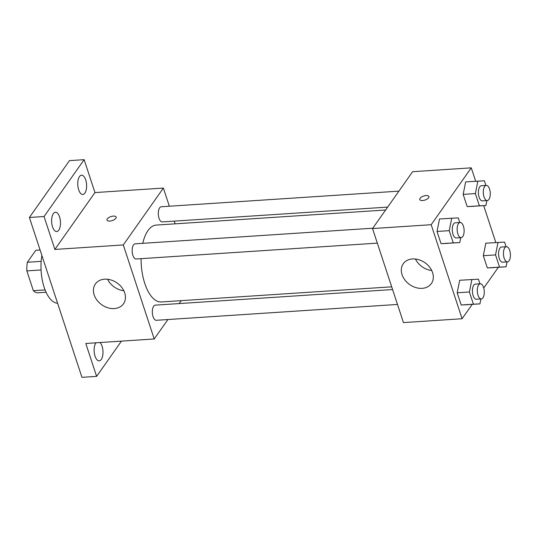 <?xml version="1.0" encoding="UTF-8"?>
<svg xmlns="http://www.w3.org/2000/svg" width="537" height="537" viewBox="0 0 537 537"><rect width="100%" height="100%" fill="white"/><g stroke="black" fill="none" stroke-linecap="round" stroke-linejoin="round"><path stroke-width="0.81" d="M45.074 289.92L33.354 290.685L26.85 270.896A21.312 9.72 86.2 0 1 27.374 262.257L35.811 250.289L40.087 250.007M33.354 290.685A21.312 9.72 86.2 0 0 37.422 292.813L46.061 292.249M41.06 269.963L26.85 270.896M41.174 261.351L27.374 262.257M41.899 255.531A33.019 15.063 86.2 0 0 57.58 303.224M121.463 341.123L96.613 376.377L81.953 377.336L29.394 217.485L69.481 160.623L84.141 159.664L94.962 192.575L163.382 188.078L169.343 206.221M174.243 221.123L175.136 223.842M100.023 342.525A9.639 4.397 -93.8 0 1 102.07 346.217A9.639 4.397 -93.8 0 1 99.197 360.824A9.639 4.397 -93.8 0 1 95.049 356.179A9.639 4.397 -93.8 0 1 95.975 342.794M96.613 376.377L85.792 343.465L154.213 338.968L123.295 244.939L54.875 249.437L44.054 216.525L29.394 217.485M114.26 308.574A17.197 13.331 35.2 0 1 97.063 300.29A17.197 13.331 35.2 0 1 95.371 283.972A17.197 13.331 35.2 0 1 117.106 282.986A17.197 13.331 35.2 0 1 123.49 303.788A17.197 13.331 35.2 0 1 114.26 308.574M44.054 216.525L84.141 159.664M59.567 216.928A9.639 4.397 -93.8 0 1 56.687 231.528A9.639 4.397 -93.8 0 1 52.539 226.889A9.639 4.397 -93.8 0 1 55.418 212.29A9.639 4.397 -93.8 0 1 59.567 216.928M85.698 179.855A9.639 4.397 -93.8 0 1 82.819 194.454A9.639 4.397 -93.8 0 1 78.677 189.816A9.639 4.397 -93.8 0 1 81.557 175.216A9.639 4.397 -93.8 0 1 85.698 179.855M54.875 249.437L94.962 192.575M385.613 210.007L156.267 225.077A38.523 17.573 86.2 0 0 142.761 243.328M141.077 258.659A38.523 17.573 86.2 0 0 161.322 301.962L391.695 286.825M123.295 244.939L163.382 188.078M181.217 300.66L179.17 303.566M167.913 319.528L154.213 338.968M372.785 228.212L135.149 243.825A7.592 3.464 86.2 0 0 132.189 251.631A7.592 3.464 86.2 0 0 136.15 258.982L377.33 243.133M398.917 191.138L161.288 206.752A7.592 3.464 86.2 0 0 158.328 214.558A7.592 3.464 86.2 0 0 162.281 221.909L387.667 207.101M397.487 304.445L156.301 320.294A7.592 3.464 -93.8 0 1 152.589 314.857A7.592 3.464 -93.8 0 1 153.669 306.224A7.592 3.464 -93.8 0 1 155.307 305.137L392.587 289.544M107.293 218.874A4.813 2.108 161.8 0 1 112.139 216.27A4.813 2.108 161.8 0 1 116.146 217.089A4.813 2.108 161.8 0 1 112.226 220.593A4.813 2.108 161.8 0 1 106.997 220.096A4.813 2.108 161.8 0 1 107.293 218.874M106.997 220.103A4.813 2.108 161.8 0 1 107.293 218.881A4.813 2.108 161.8 0 1 112.139 216.27A4.813 2.108 161.8 0 1 116.146 217.096M123.832 290.739A17.197 13.331 35.2 0 1 107.554 279.26M472.204 304.398L462.095 318.736L403.455 322.589L372.537 228.561L412.624 171.699L471.264 167.846L475.668 181.231M483.696 205.658L495.826 242.536M460.759 237.656L459.773 242.583L441.031 243.677L437.017 231.46L439.521 218.962L458.256 217.868L459.779 222.493M507.049 261.888L506.062 266.822L487.327 267.909L483.313 255.699L485.81 243.194L504.545 242.1L506.069 246.731M462.095 318.736L431.184 224.708L471.264 167.846M498.336 267.325L483.743 288.033M486.891 200.583L485.904 205.51L467.17 206.604L463.156 194.387L465.653 181.889L484.387 180.794L485.911 185.419M480.91 298.961L479.924 303.895L461.189 304.982L457.175 292.772L459.679 280.267L478.413 279.173L479.937 283.805M431.184 224.708L372.537 228.561M422.149 288.342A17.197 13.331 35.2 0 1 404.952 280.059A17.197 13.331 35.2 0 1 403.26 263.741A17.197 13.331 35.2 0 1 424.995 262.754A17.197 13.331 35.2 0 1 431.372 283.556A17.197 13.331 35.2 0 1 422.149 288.342M419.773 199.549A4.813 2.108 161.8 0 1 420.068 198.328A4.813 2.108 161.8 0 1 424.915 195.716A4.813 2.108 161.8 0 1 428.922 196.535A4.813 2.108 161.8 0 1 425.002 200.046A4.813 2.108 161.8 0 1 419.773 199.549A4.813 2.108 161.8 0 1 420.068 198.321A4.813 2.108 161.8 0 1 424.915 195.723A4.813 2.108 161.8 0 1 428.922 196.542M431.714 270.507A17.197 13.331 35.2 0 1 415.437 259.029M479.924 303.895L473.412 304.184L469.392 291.967L471.895 279.462M480.3 283.778L475.413 284.1A7.592 3.464 86.2 0 0 472.453 291.906A7.592 3.464 86.2 0 0 476.406 299.257L481.293 298.934A7.592 3.464 86.2 0 0 482.931 297.847A7.592 3.464 86.2 0 0 484.018 289.215A7.592 3.464 86.2 0 0 480.3 283.778A7.592 3.464 86.2 0 0 477.339 291.584A7.592 3.464 86.2 0 0 481.293 298.934M467.707 304.694L461.189 304.982L457.175 292.772L459.679 280.267M473.412 304.184L461.189 304.982M469.392 291.967L457.175 292.772M459.773 242.583L453.255 242.878L449.234 230.662L451.738 218.156M460.142 222.472L455.255 222.795A7.592 3.464 86.2 0 0 452.295 230.601A7.592 3.464 86.2 0 0 456.249 237.951L461.142 237.629A7.592 3.464 86.2 0 0 462.773 236.535A7.592 3.464 86.2 0 0 463.861 227.903A7.592 3.464 86.2 0 0 460.142 222.472A7.592 3.464 86.2 0 0 457.182 230.279A7.592 3.464 86.2 0 0 461.142 237.629M447.549 243.389L441.031 243.677L437.017 231.46L439.521 218.962M453.255 242.878L441.031 243.677M449.234 230.662L437.017 231.46M506.062 266.822L499.544 267.111L495.53 254.894L498.027 242.388M506.438 246.705L501.545 247.027A7.592 3.464 86.2 0 0 498.591 254.833A7.592 3.464 86.2 0 0 502.545 262.184L507.431 261.861A7.592 3.464 86.2 0 0 509.069 260.774A7.592 3.464 86.2 0 0 510.15 252.142A7.592 3.464 86.2 0 0 506.438 246.705A7.592 3.464 86.2 0 0 503.478 254.511A7.592 3.464 86.2 0 0 507.431 261.861M493.845 267.621L487.327 267.909L483.313 255.699L485.81 243.194M499.544 267.111L487.327 267.909M495.53 254.894L483.313 255.699M485.904 205.51L479.387 205.805L475.373 193.588L477.87 181.083M486.28 185.399L481.394 185.721A7.592 3.464 86.2 0 0 478.433 193.528A7.592 3.464 86.2 0 0 482.387 200.878L487.274 200.556A7.592 3.464 86.2 0 0 488.912 199.462A7.592 3.464 86.2 0 0 489.992 190.83A7.592 3.464 86.2 0 0 486.28 185.399A7.592 3.464 86.2 0 0 483.32 193.206A7.592 3.464 86.2 0 0 487.274 200.556M473.688 206.315L467.17 206.604L463.156 194.387L465.653 181.889M479.387 205.805L467.17 206.604M475.373 193.588L463.156 194.387"/></g></svg>
